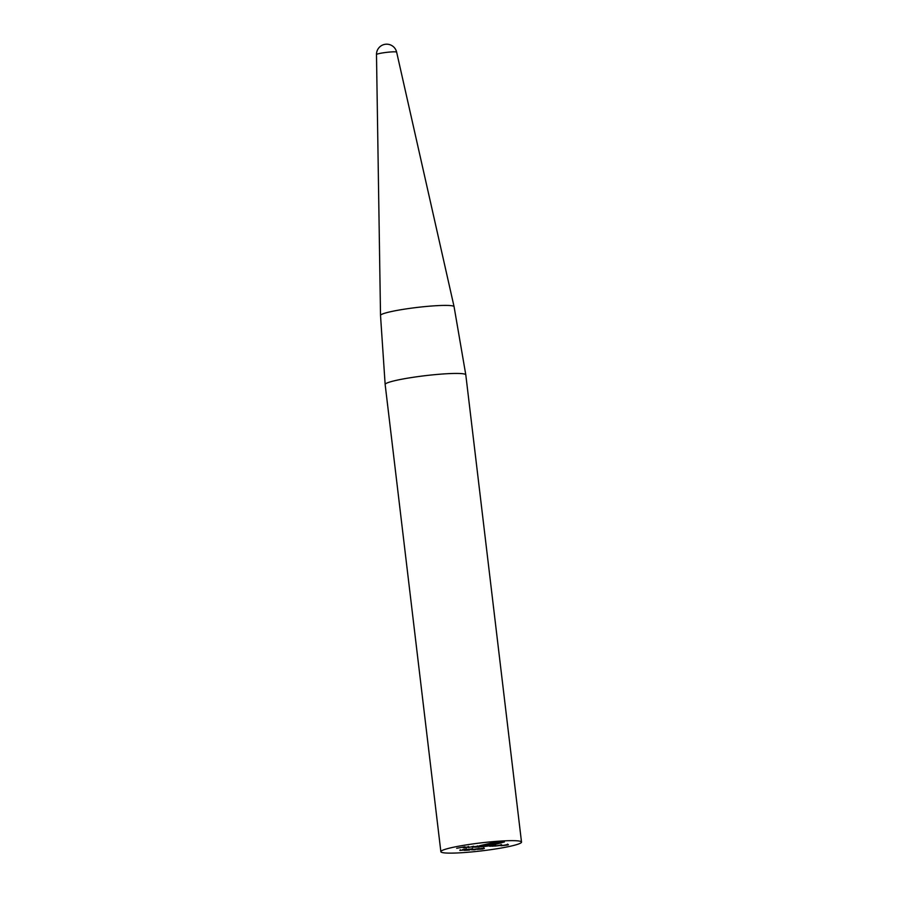 <?xml version="1.0" encoding="UTF-8"?>
<svg xmlns="http://www.w3.org/2000/svg" width="898" height="898" viewBox="0 0 898 898"><rect width="100%" height="100%" fill="white"/><g stroke="black" fill="none" stroke-linecap="round" stroke-linejoin="round"><path stroke-width="1.35" d="M471.383 848.913L467.892 849.452L472.808 849.138L466.466 850.148L469.519 850.08L464.367 850.372L472.101 849.182M471.91 848.879L472.775 848.857M481.833 849.081L483.674 848.475L479.902 848.689L483.349 848.228L484.348 848.442L482.552 849.025L477.276 849.362L481.833 849.081L481.99 848.296M483.349 848.228L484.325 848.206M483.674 848.475L482.866 848.262M464.389 847.768L469.16 846.949L463.604 847.398M464.041 847.779L463.02 847.544M469.16 846.949L468.531 846.859M480.183 845.882L476.086 847.184L471.978 847.027L480.183 845.882M464.356 850.069L466.197 849.474L462.414 849.676L465.871 849.216L466.87 849.429L465.074 850.024L459.798 850.35L464.356 850.069L464.513 849.284M465.871 849.216L466.848 849.205M466.197 849.474L465.389 849.25M494.641 846.129L500.882 845.007C502.263 844.962 502.375 845.074 501.23 845.366L494.641 846.129M500.882 845.007C502.263 844.962 502.375 845.074 501.23 845.366L501.207 845.175M501.106 845.231L500.343 845.04M446.834 848.835A40.612 3.996 -6.8 0 1 491.936 841.74A40.612 3.996 -6.8 0 1 521.514 842.088A40.612 3.996 -6.8 0 1 481.665 850.866A40.612 3.996 -6.8 0 1 440.862 851.697A40.612 3.996 -6.8 0 1 446.834 848.835M495.808 845.299L493.081 846.219L488.972 846.073L495.808 845.299M501.05 845.77L507.291 844.636C508.672 844.591 508.784 844.715 507.639 845.007L501.05 845.77M507.291 844.636C508.672 844.591 508.784 844.715 507.639 845.007L507.617 844.816M507.516 844.872L506.753 844.681M477.646 847.095L481.047 846.14L487.737 846.107L477.646 847.095M483.696 845.972L484.617 845.983M468.228 847.622L473.684 846.253L468.228 847.622M492.991 842.672L504.418 841.92L497.099 843.974L485.897 845.445L502.139 842.245L491.453 843.031L481.575 845.489L494.585 842.941L499.254 842.627L489.747 844.075L494.091 844.075L479.296 845.815L492.991 842.672M471.27 849.744L479.251 848.464L474.47 849.8L471.27 849.744M456.667 848.284L465.018 846.769L456.667 848.284M494.102 845.781L489.646 846.028L493.204 845.445M489.635 845.916L490.521 846.286M477.107 846.747L472.651 846.994L476.221 846.399M472.64 846.87L473.538 847.252M464.109 847.409L468.318 847.173L464.098 847.308M467.207 846.915L468.318 847.173M473.089 849.53L477.366 848.835L473.078 849.441M396.647 52.163A10.204 10.204 0 0 0 376.486 54.565L376.486 54.576A10.147 0.999 -6.8 0 1 377.979 53.869A10.147 0.999 -6.8 0 1 389.204 52.095A10.147 0.999 -6.8 0 1 396.647 52.163L454.074 306.667A37.043 3.648 -6.8 0 0 426.92 306.409A37.043 3.648 -6.8 0 0 385.96 312.863A37.043 3.648 -6.8 0 0 380.516 315.434L385.152 384.479A40.612 3.996 173.2 0 1 391.124 381.628A40.612 3.996 173.2 0 1 436.226 374.522A40.612 3.996 173.2 0 1 465.804 374.87L454.074 306.667M521.514 842.088L465.804 374.87M440.862 851.697L385.152 384.479M494.495 845.602L494.416 844.928M489.275 846.208L489.197 845.546M501.219 845.153L501.14 844.49M507.628 844.794L507.55 844.12M460.348 850.417L460.27 849.744M466.365 849.385L466.286 848.722M487.704 845.916L487.625 845.243M483.899 846.129L483.82 845.467M477.5 846.556L477.422 845.894M472.281 847.173L472.202 846.511M463.245 847.701L463.166 847.039M468.464 847.061L468.386 846.387M477.826 849.429L477.747 848.756M483.842 848.397L483.764 847.723M472.348 849.059L472.269 848.397M376.486 54.576L380.516 315.434"/></g></svg>
